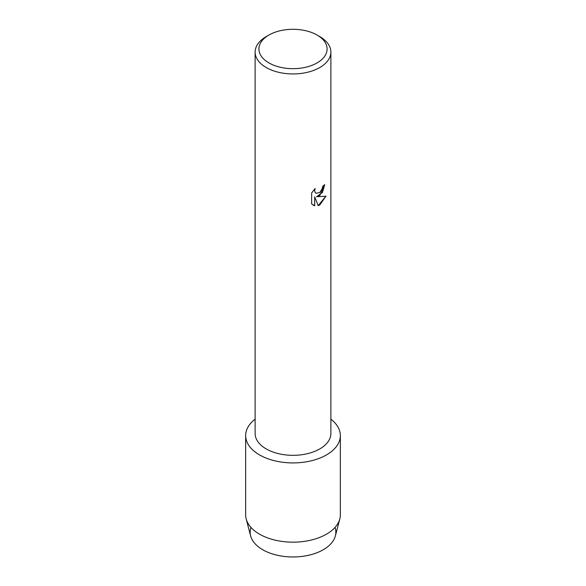 <?xml version="1.0" encoding="UTF-8"?>
<svg xmlns="http://www.w3.org/2000/svg" width="586" height="586" viewBox="0 0 586 586"><rect width="100%" height="100%" fill="white"/><g stroke="black" fill="none" stroke-linecap="round" stroke-linejoin="round"><path stroke-width="0.88" d="M335.031 527.415A42.851 24.737 180 0 1 323.296 549.719A42.851 24.737 180 0 1 272.812 554.048A42.851 24.737 180 0 1 250.969 527.415M317.107 35.065L319.788 36.61A37.878 21.872 180 0 1 330.878 52.073L330.878 433.457A37.878 21.872 180 0 1 319.788 448.92A37.878 21.872 180 0 1 278.504 453.667A37.878 21.872 180 0 1 255.122 433.457L255.122 52.073A37.878 21.872 180 0 1 266.212 36.61L268.893 35.065A34.091 19.682 180 0 1 317.107 35.065A34.091 19.682 180 0 1 317.107 62.9A34.091 19.682 180 0 1 268.893 62.9A34.091 19.682 180 0 1 268.893 35.065L266.212 36.61M326.483 454.912A47.349 27.337 180 0 1 261.979 456.23A47.349 27.337 180 0 1 255.122 419.18A47.349 27.337 180 0 0 245.651 435.581A47.349 27.337 180 0 0 274.878 460.838A47.349 27.337 180 0 0 326.483 454.912A47.349 27.337 180 0 0 330.878 419.18A47.349 27.337 180 0 1 340.349 435.581A47.349 27.337 180 0 1 326.483 454.912M319.788 195.504L316.535 196.742L325.97 196.2L319.788 204.975L318.183 205.649L314.689 196.852L314.689 205.752L311.642 203.965L311.642 192.984L315.158 188.494L314.682 190.684L315.026 192.245L315.986 193.277L319.78 192.552L322.263 188.626L322.63 186.348A37.878 21.872 0 0 0 324.747 184.649L319.788 195.504M330.878 52.073A37.878 21.872 180 0 1 319.788 67.537A37.878 21.872 180 0 1 278.504 72.276A37.878 21.872 180 0 1 255.122 52.073M324.717 184.678L322.417 192.53L316.535 196.742M315.986 193.277L314.99 192.223L314.645 190.662L315.085 188.567M313.063 205.093L314.66 205.73L314.689 196.852M318.176 205.627L325.926 196.207M340.349 435.581L340.349 514.83A47.349 27.337 180 0 1 339.814 518.91L335.368 535.919A42.851 24.737 180 0 1 323.296 549.719A42.851 24.737 180 0 1 279.61 555.733A42.851 24.737 180 0 1 250.632 535.919L246.186 518.91A47.349 27.337 180 0 1 245.651 514.83L245.651 435.581M339.814 518.91A47.349 27.337 180 0 1 326.483 534.161A47.349 27.337 180 0 1 278.204 540.797A47.349 27.337 180 0 1 246.186 518.91"/></g></svg>
